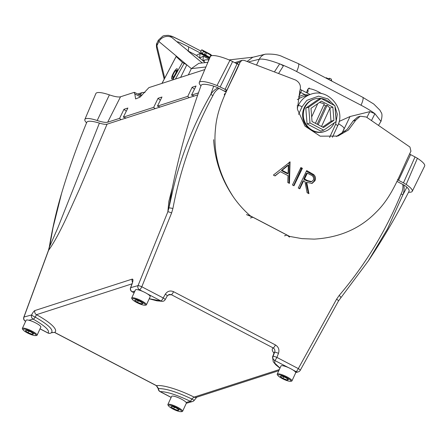 <?xml version="1.0" encoding="UTF-8"?>
<svg xmlns="http://www.w3.org/2000/svg" width="447" height="447" viewBox="0 0 447 447"><rect width="100%" height="100%" fill="white"/><g stroke="black" fill="none" stroke-linecap="round" stroke-linejoin="round"><path stroke-width="0.67" d="M330.987 103.648A17.025 16.153 72.1 0 0 326.444 100.178A17.025 16.153 72.1 0 0 314.297 99.083L313.615 99.301A17.025 16.153 72.1 0 0 302.636 114.035A17.025 16.153 72.1 0 0 311.933 130.602A17.025 16.153 72.1 0 0 324.081 131.703L324.762 131.479A17.025 16.153 72.1 0 0 334.278 122.841M314.297 99.083A17.025 16.153 72.1 0 0 303.317 113.817A17.025 16.153 72.1 0 0 312.615 130.384A17.025 16.153 72.1 0 0 324.762 131.479M335.764 116.242A17.025 16.153 72.1 0 0 335.462 112.532M332.864 107.124L321.393 101.128L310.983 108.336L312.04 121.55L323.511 127.546L333.926 120.332L332.864 107.124L329.942 108.068L327.115 105.313L325.606 105.799L323.846 104.877M315.409 123.311L324.315 103.849L319.555 102.402M322.622 127.082L331.003 121.277L329.942 108.068L321.505 126.495M317.169 124.232L325.606 105.799M311.671 116.924L317.744 103.654M321.181 98.519L318.258 99.463L305.798 108.101L307.067 123.914L320.801 131.094L323.723 130.155L336.189 121.517L334.915 105.704L321.181 98.519L308.721 107.157L309.989 122.97L323.723 130.155M309.989 122.97L307.067 123.914M308.721 107.157L305.798 108.101M333.926 120.332L331.003 121.277M318.203 124.774L327.115 105.313M338.468 123.797A10.538 2.313 24.6 0 1 344.045 128.753L341.743 133.776M329.601 137.475L335.641 124.283L337.323 114.276L334.976 106.442M334.395 105.431L328.003 98.955L318.56 96.139L306.86 100.346L302.06 106.721L298.562 114.359M305.446 95.976A1.62 0.508 79.6 0 1 304.904 94.647L300.708 92.451L298.73 96.764A1.62 0.503 -117.5 0 0 299.943 98.055L297.322 99.636M298.73 96.764A24.322 23.076 -107.9 0 1 304.904 94.647L308.519 94.982M307.117 92.97L308.056 91.585L308.017 89.506L306.357 92.568M415.039 156.925L417.403 158.283L406.189 184.46L403.462 182.862L415.039 156.925L410.581 154.617L398.545 180.32L397.612 179.415M417.403 158.283A21.886 4.8 24.6 0 1 424.65 166.038L412.24 191.327A21.132 4.632 24.6 0 1 408.558 192.216M409.642 153.712L410.581 154.617M406.189 184.46A21.132 4.632 24.6 0 1 412.24 191.327M403.462 182.862L398.545 180.32M225.417 91.696L226.014 90.445L226.903 90.16L216.996 85.545L229.959 60.278L232.619 61.546L220.136 87.009M355.773 120.187L353.035 121.07L357.622 117.064L360.209 116.226L355.773 120.187L348.403 130.049L337.904 136.067L320.203 136.184L305.027 126.132L297.372 109.185L299.808 90.925C301.362 86.148 299.937 82.511 295.528 80.013L244.101 60.334L242.084 60.317L240.229 61.96L235.994 63.329M353.035 121.07L347.135 129.401L336.3 136.536M306.698 170.575L298.261 188.025L299.764 188.818L303.669 180.756L304.888 181.404L307.106 192.707L308.95 193.691L306.743 182.382L312.101 183.404L314.928 180.789C315.956 178.414 315.548 176.347 313.705 174.581L306.698 170.575M360.209 116.226L366.277 117.002L409.949 147.052L410.938 151.209C400.54 172.045 393.265 195.613 376.151 212.185C360.109 228.657 339.446 237.636 314.168 239.123L301.932 238.631L289.617 236.413A648.53 49.522 26.6 0 0 250.359 215.884L246.504 214.616L252.84 217.22L286.952 235.055L289.483 237.089L289.617 236.413M213.638 139.704C214.817 160.238 221.371 179.281 233.295 196.842C218.879 174.593 212.956 151.717 215.543 128.211C217.538 103.732 231.188 83.5 240.229 61.96M233.295 196.842C238.212 203.938 243.9 210.286 250.359 215.884M290.086 161.898L273.396 175.09L275.056 175.945L280.353 171.676L288.019 175.649L287.795 182.544L289.438 183.399L290.086 161.898L289.5 162.088M300.892 167.524L292.455 184.98L293.964 185.768L302.401 168.318L300.892 167.524M200.966 85.79A21.132 4.632 24.6 0 1 199.301 82.483A21.132 4.632 24.6 0 1 216.996 85.545M194.244 96.016A9.728 2.134 -155.4 0 0 191.512 95.122L198.434 92.887M250.426 217.996L252.84 217.22M140.369 96.826L134.81 93.92L135.614 98.932L139.995 97.15L148.918 87.612L204.799 69.564M134.81 93.92L134.106 92.395L134.564 92.4L141.319 95.937M120.528 96.781L107.677 122.199C105.783 122.729 102.29 122.165 97.195 120.511L109.392 94.876C114.778 96.692 118.494 97.329 120.528 96.781L134.106 92.395M107.677 122.199L119.6 118.343A9.728 2.134 -155.4 0 0 121.07 119.651M126.065 118.036A9.728 2.134 -155.4 0 0 123.333 117.142L127.876 108.029L123.959 109.291L119.6 118.343M123.333 117.142L153.695 107.336A9.728 2.134 -155.4 0 0 155.159 108.638M160.155 107.023A9.728 2.134 -155.4 0 0 157.422 106.129L161.965 97.016L158.048 98.284L153.695 107.336M157.422 106.129L187.785 96.323A9.728 2.134 -155.4 0 0 189.254 97.63M191.512 95.122L196.054 86.008L192.137 87.271L187.785 96.323M199.301 82.483L210.336 56.568A21.886 4.8 24.6 0 1 229.959 60.278M224.992 89.573L237.027 63.871L232.619 61.546M237.027 63.871L238.933 64.457L226.903 90.16M224.78 93.624L224.243 94.798M237.24 63.977L237.804 62.742M284.538 235.832L286.952 235.055M142.224 95.01A3.241 2.252 -165.4 0 0 141.084 95.719L140.771 94.082L138.922 94.68M97.195 120.511A21.132 4.632 -155.4 0 0 84.857 119.45A21.132 4.632 -155.4 0 0 86.567 122.802M109.392 94.876A21.886 4.8 -155.4 0 0 95.887 93.535L84.857 119.45M123.959 109.291A9.728 2.134 -155.4 0 0 126.311 111.163M158.048 98.284A9.728 2.134 -155.4 0 0 160.4 100.15M192.137 87.271A9.728 2.134 -155.4 0 0 194.495 89.143M280.353 171.676L274.894 175.861M289.075 162.429L288.93 183.136M288.326 165.234L287.41 165.53L281.342 170.536L287.354 173.682L288.091 173.442L282.046 170.313L288.326 165.234L288.091 173.442M282.046 170.313L281.342 170.536M302.401 168.318L301.367 168.648L293.612 185.583M300.557 168.228L301.367 168.648M303.669 180.756L302.926 180.996L299.429 188.64M306.743 182.382L306.016 182.616L308.452 193.422M306.363 171.262L312.744 174.889C314.621 176.643 315.079 178.694 314.124 181.046L311.738 183.505M307.335 173.157L306.374 173.464L303.736 179.225L306.804 180.862L310.883 181.823L311.654 181.571L307.581 180.61L304.536 178.968L307.335 173.157L310.469 174.811C313.006 175.738 313.995 177.465 313.436 179.99L311.654 181.571M314.928 180.789L314.124 181.046M313.705 174.581L312.744 174.889M304.536 178.968L303.736 179.225M137.687 94.038L142.571 92.456A3.241 3.079 72.1 0 0 140.771 94.082M225.562 91.395A10.538 2.313 -155.4 0 0 223.439 90.663M172.62 77.052A3.727 0.849 117.6 0 1 172.592 76.979A3.727 0.849 117.6 0 1 173.699 73.464A3.727 0.849 117.6 0 1 175.956 70.553A3.727 0.849 117.6 0 1 176.274 70.66A3.727 0.849 117.6 0 1 174.906 74.783A3.727 0.849 117.6 0 1 172.62 77.052M177.163 70.643L176.984 70.548A4.23 0.961 -62.4 0 0 176.951 70.458A4.23 0.961 -62.4 0 0 176.906 70.391L176.671 70.458A4.051 0.922 -62.4 0 0 176.604 70.414A4.051 0.922 -62.4 0 0 176.593 70.402L176.822 70.33A4.23 0.961 -62.4 0 0 176.66 70.313L176.431 70.391A4.051 0.922 -62.4 0 0 176.364 70.414A4.051 0.922 -62.4 0 0 176.308 70.43M172.693 77.303A4.051 0.922 -62.4 0 0 172.71 77.387L172.771 77.616A4.23 0.961 -62.4 0 0 172.777 77.622A4.23 0.961 -62.4 0 0 172.805 77.705A4.23 0.961 -62.4 0 0 172.855 77.772L172.788 77.549A4.051 0.922 -62.4 0 0 172.849 77.594A4.051 0.922 -62.4 0 0 172.866 77.599L172.939 77.839A4.23 0.961 -62.4 0 0 173.095 77.851L173.023 77.616A4.051 0.922 -62.4 0 0 173.145 77.571L173.235 77.806A4.23 0.961 -62.4 0 0 173.464 77.666L173.375 77.437A4.051 0.922 -62.4 0 0 173.537 77.303L173.643 77.521A4.23 0.961 -62.4 0 0 173.799 77.37M177.051 71.039L177.006 71.017A4.23 0.961 -62.4 0 0 177.012 70.715L176.772 70.771A4.051 0.922 -62.4 0 0 176.749 70.62L176.951 70.727M176.788 72.017L176.565 72.012A4.051 0.922 -62.4 0 0 176.643 71.716L176.8 71.794M176.263 72.861A4.051 0.922 -62.4 0 0 176.392 72.52L176.492 72.57M175.861 73.789A4.051 0.922 -62.4 0 0 176.029 73.425L176.101 73.464M175.447 74.766L175.38 74.733A4.051 0.922 -62.4 0 0 175.576 74.37L175.637 74.403M174.933 75.666L174.855 75.621A4.051 0.922 -62.4 0 0 175.062 75.286M174.436 76.465L174.324 76.403A4.051 0.922 -62.4 0 0 174.531 76.119M173.989 77.113L173.816 77.024A4.051 0.922 -62.4 0 0 174.012 76.806L174.134 76.996M177.191 70.52L176.822 70.33M177.185 68.804A5.755 1.307 117.6 0 1 177.314 69.039A5.755 1.307 117.6 0 1 175.604 74.465A5.755 1.307 117.6 0 1 172.123 78.957A5.755 1.307 117.6 0 1 171.715 78.907A5.755 1.307 117.6 0 1 173.464 72.928A5.755 1.307 117.6 0 1 177.185 68.804M283.074 66.285C283.476 65.843 282.336 65.033 279.654 63.86A32.424 6.213 25 0 1 296.646 71.548L361.014 105.207A32.424 6.213 25 0 1 374.904 113.661L369.831 111.644L350.035 116.527L339.122 121.444M350.035 116.527L342.743 131.82L342.519 133.262M366.92 117.399L369.831 111.644M371.597 120.332L374.904 113.661L380.973 121.36M248.644 61.859L259.31 59.227C262.909 58.568 269.686 60.116 279.654 63.86L274.732 71.397M256.712 64.664L259.31 59.227A9.728 9.286 76.1 0 1 265.373 54.171L252.711 57.294L247.208 61.373M202.267 62.949L187.841 50.885L196.406 55.344M209.76 57.914L188.668 46.89C179.884 42.37 176.219 40.867 177.666 42.381L171.709 37.403C168.312 34.816 171.726 36.073 181.951 41.163A4.867 1.106 -62.4 0 0 181.895 41.118C170.503 35.481 172.933 36.587 168.295 35.324L164.306 35.559L162.82 36.09L158.339 40.202L158.908 41.51L191.338 68.626L198.792 63.345L207.889 62.312M188.668 46.89L188.332 51.019M180.616 77.376L186.824 64.854L182.437 62.446L176.129 56.478L161.959 83.399M162.015 83.382L176.152 56.518L177.655 57.182M331.031 80.197L331.719 80.561L331.529 80.968M326.114 78.141L326.304 77.728L328.115 78.678L327.925 79.085M329.048 79.672L329.696 78.286L328.115 78.678M330.841 80.611L331.49 79.225L329.696 78.286M188.343 74.878L191.338 68.626L205.905 66.972M187.841 50.885L196.384 55.355L205.352 62.602M203.502 51.383L201.793 49.768L200.636 51.902L202.346 53.517L204.307 54.54L205.464 52.405L203.502 51.383L202.346 53.517M204.419 54.327L209.945 57.49M196.384 55.355L200.066 53.389L209.57 58.361M208.604 60.636L208.084 59.686L204.653 59.987L203.715 61.53M204.653 59.987L202.955 60.893L203.351 56.16L199.669 58.121L200.066 53.389M208.838 60.077L208.084 59.686M171.709 37.403A9.728 9.286 129.9 0 0 158.908 41.51L156.903 45.711L156.584 47.745C156.282 45.225 156.422 43.661 156.986 43.041L156.903 45.711L164.731 78.136M201.793 49.768L210.721 54.473L211.822 55.624M211.599 55.489L210.654 54.942M210.693 54.869L211.872 55.651M211.722 55.679L210.828 55.21L209.671 57.345M210.828 55.21L206.721 52.796L205.564 54.931M206.721 52.796L204.815 51.796L205.464 52.405M203.351 56.16L209.207 59.216M209.285 53.824L204.055 51.081L209.207 53.964M25.714 321.153L25.524 321.209A3.241 3.09 -105.4 0 1 23.982 317.04A3.241 0.849 20.2 0 0 23.814 317.202L48.405 250.488L49.382 246.671A3.241 0.682 9.2 0 1 49.684 246.448L57.674 228.199L99.402 123.104A24.322 5.33 -155.4 0 0 87.88 121.489A24.322 5.33 -155.4 0 0 86.74 122.383C77.202 145.554 68.827 169.173 61.619 193.238L53.07 227.439L49.684 246.448L48.578 250.326L23.982 317.04L31.62 314.939A3.241 0.503 26.3 0 0 35.218 317.113C48.315 324.662 53.735 329.836 51.478 332.641L54.657 332.395A3.241 0.738 117.6 0 1 54.473 332.395L156.338 385.66A3.241 0.738 117.6 0 0 156.523 385.66L158.523 388.611C165.82 388.46 176.917 391.918 191.802 398.981A3.241 0.419 32.7 0 0 194.389 400.154L196.803 397.132M212.917 95.585A3.241 0.576 29.7 0 0 210.772 94.446A735.561 681.245 -117.5 0 1 213.694 86.148A24.322 5.33 24.6 0 0 202.228 84.561A24.322 5.33 24.6 0 0 201.072 85.5C188.684 119.628 178.917 154.696 171.771 190.696L168.888 207.95L173.235 188.628C181.219 155.366 193.73 123.975 210.772 94.446C212.61 91.473 215.057 89.288 218.102 87.891L219.147 88.422C216.393 89.976 214.314 92.367 212.917 95.585C193.774 130.971 180.437 168.597 172.911 208.481L171.609 212.951L141.8 286.767L163.205 297.959L165.334 294.171A3.241 0.57 29.3 0 1 167.273 295.897L169.441 294.389L171.357 294.702A35.475 7.778 24.6 0 1 168.318 294.796M142.716 291.433L139.576 289.79A3.241 3.09 -105.4 0 1 138.034 285.622L167.843 211.8L168.865 201.357L172.391 187.611M197.736 94.887L107.073 124.171L79.393 189.321C69.838 210.023 59.691 234.753 48.578 250.326A3.241 0.849 20.2 0 0 48.405 250.488M132.005 283.839L36.486 314.688A3.241 3.079 72.1 0 1 34.927 310.531C34.006 310.939 32.905 312.408 31.62 314.939A3.241 3.09 -105.4 0 0 33.156 319.102A3.241 1.078 -61 0 0 35.218 317.113L36.486 314.688A35.475 7.778 24.6 0 1 54.657 332.395L156.523 385.66A35.475 7.778 24.6 0 1 194.099 397.104L191.802 398.981A3.241 0.386 116.3 0 1 190.327 401.283C176.872 394.863 166.82 391.639 160.171 391.611A3.241 2.978 -94 0 1 158.523 388.611A3.241 0.492 -1.4 0 0 158.266 388.812L156.338 385.66M134.128 292.768L132.178 291.83A3.241 0.335 -63.9 0 0 132.267 291.802A3.241 3.09 -105.4 0 1 130.725 287.633A3.241 0.877 20.1 0 0 130.558 287.807L131.876 284.208A3.241 0.872 20.1 0 1 132.044 284.035C133.184 280.677 133.251 279.034 132.234 279.101A3.241 3.079 72.1 0 0 132.502 282.051M274.061 352.99L272.541 356.946L273.033 356.315L274.642 352.242A32.24 7.068 -155.4 0 0 274.061 352.99L274.145 352.387M99.402 123.104C103.101 124.221 105.654 124.579 107.073 124.171M213.694 86.148A8.107 1.777 24.6 0 1 218.102 87.891M165.334 294.171C167.424 291.109 170.167 290.282 173.57 291.69L275.436 344.95C278.554 346.939 279.571 349.738 278.503 353.342L276.9 357.404L298.305 368.602L336.574 299.205L339.195 295.422C365.031 265.116 385.66 231.3 401.082 193.97C402.691 190.863 403.261 187.684 402.786 184.438L396.908 181.365M226.199 92.104L219.147 88.422M402.786 184.438L403.786 184.98C404.457 188.321 404.149 191.623 402.859 194.886L387.471 228.909L368.356 260.88C383.241 238.569 396.796 215.376 409.022 191.299A24.322 5.33 -155.4 0 0 406.865 187.153A8.107 1.777 -155.4 0 0 403.786 184.98M134.916 291.07L132.267 291.802L134.161 292.707M149.248 298.713L160.981 300.982L147.415 293.886M288.237 367.518L274.67 360.427A3.241 0.738 117.6 0 0 276.9 357.404A3.241 0.469 21.5 0 0 273.033 356.315A3.241 3.157 52.6 0 0 274.67 360.427L274.844 363.227L280.018 368.077M171.609 212.951A3.241 0.475 22 0 0 167.843 211.8L168.888 207.95A3.241 0.318 11.1 0 1 172.911 208.481M336.574 299.205A3.241 0.564 28.9 0 1 338.524 300.909L368.356 260.88M339.195 295.422A3.241 0.693 40 0 1 340.787 297.646M401.082 193.97A3.241 0.464 21.2 0 1 402.859 194.886A735.561 681.245 62.5 0 0 406.865 187.153M51.589 332.551L51.478 332.641A3.241 3.157 -125.5 0 1 51.31 332.769L54.473 332.395M279.319 369.574L194.099 397.104A3.241 3.079 72.1 0 0 196.412 397.31L278.799 370.697M173.57 291.69A3.241 0.738 117.6 0 1 171.357 294.702L273.229 347.967C274.743 348.99 275.218 350.414 274.642 352.242A3.241 0.469 -158.4 0 1 278.503 353.342M275.436 344.95A3.241 0.738 117.6 0 1 273.229 347.967A35.475 7.778 24.6 0 0 273.994 353.164M165.144 299.691A3.241 3.241 0 0 1 162.501 301.339L162.501 301.339A3.241 2.973 -93.3 0 1 160.981 300.982A3.241 0.738 117.6 0 0 160.998 300.976A3.241 0.738 117.6 0 0 163.205 297.959A3.241 0.57 29.4 0 1 165.144 299.691L167.273 295.897M295.316 371.831L296.082 371.619A3.241 3.09 74.3 0 0 298.289 371.859L295.735 372.574M40.04 328.802L48.092 333.009A3.241 0.738 -62.4 0 1 47.924 332.998A3.241 3.241 0 0 0 51.31 332.769A3.241 3.157 -125.5 0 1 48.092 333.009C50.047 330.584 45.074 325.947 33.156 319.102L28.949 320.264M194.389 400.154A3.241 3.241 0 0 1 192.54 401.523L192.54 401.523A3.241 3.09 -105.7 0 1 190.327 401.283L186.148 402.456M282.258 378.598A7.135 1.447 -155.2 0 0 290.176 381.285A7.135 1.447 -155.2 0 0 286.438 377.436A7.135 1.447 -155.2 0 0 279.878 374.899A7.135 1.447 -155.2 0 0 278.084 375.687A7.135 1.447 -155.2 0 0 282.258 378.598M278.084 375.687L277.464 374.871A8.107 1.643 24.8 0 1 277.224 374.111A8.107 1.643 24.8 0 1 286.957 376.855A8.107 1.643 24.8 0 1 291.936 380.922A8.107 1.643 24.8 0 1 291.198 381.23L290.176 381.285M277.224 374.111L280.99 365.964A8.107 1.643 24.8 0 1 290.723 368.708A8.107 1.643 24.8 0 1 295.707 372.776L291.936 380.922M283.052 378.436L287.22 380.051L288.516 379.626L285.644 377.592L281.476 375.983L280.18 376.402L283.052 378.436L283.778 376.871M287.689 379.039L287.22 380.051M136.732 302.507A7.135 1.447 -155.2 0 0 144.649 305.195A7.135 1.447 -155.2 0 0 140.917 301.345A7.135 1.447 -155.2 0 0 134.351 298.808A7.135 1.447 -155.2 0 0 132.563 299.602A7.135 1.447 -155.2 0 0 136.732 302.507M132.563 299.602L131.943 298.786A8.107 1.643 24.8 0 1 131.697 298.02A8.107 1.643 24.8 0 1 141.431 300.77A8.107 1.643 24.8 0 1 146.415 304.832A8.107 1.643 24.8 0 1 145.677 305.139L144.649 305.195M131.697 298.02L135.469 289.879A8.107 1.643 24.8 0 1 145.202 292.623A8.107 1.643 24.8 0 1 150.181 296.685L146.415 304.832M137.531 302.351L141.699 303.96L142.995 303.541L140.118 301.507L135.949 299.892L134.659 300.317L137.531 302.351L138.257 300.786M142.163 302.954L141.699 303.96M27.384 332.909A7.135 1.447 -155.2 0 0 35.302 335.591A7.135 1.447 -155.2 0 0 31.569 331.741A7.135 1.447 -155.2 0 0 25.004 329.204A7.135 1.447 -155.2 0 0 23.216 329.998A7.135 1.447 -155.2 0 0 27.384 332.909M23.216 329.998L22.59 329.182A8.107 1.643 24.8 0 1 22.35 328.422A8.107 1.643 24.8 0 1 32.083 331.166A8.107 1.643 24.8 0 1 37.062 335.233A8.107 1.643 24.8 0 1 36.33 335.541L35.302 335.591M22.35 328.422L26.122 320.276A8.107 1.643 24.8 0 1 35.855 323.019A8.107 1.643 24.8 0 1 40.833 327.087L37.062 335.233M28.183 332.747L32.352 334.356L33.642 333.937L30.77 331.903L26.602 330.294L25.306 330.713L28.183 332.747L28.904 331.182M32.815 333.35L32.352 334.356M172.905 408.994A7.135 1.447 -155.2 0 0 180.823 411.681A7.135 1.447 -155.2 0 0 177.09 407.832A7.135 1.447 -155.2 0 0 170.525 405.295A7.135 1.447 -155.2 0 0 168.737 406.088A7.135 1.447 -155.2 0 0 172.905 408.994M168.737 406.088L168.111 405.273A8.107 1.643 24.8 0 1 167.871 404.507A8.107 1.643 24.8 0 1 177.604 407.256A8.107 1.643 24.8 0 1 182.588 411.318A8.107 1.643 24.8 0 1 181.851 411.626L180.823 411.681M167.871 404.507L171.642 396.366A8.107 1.643 24.8 0 1 181.376 399.11A8.107 1.643 24.8 0 1 186.354 403.172L182.588 411.318M173.704 408.837L177.872 410.447L179.163 410.028L176.291 407.994L172.123 406.379L170.832 406.804L173.704 408.837L174.431 407.273M178.336 409.441L177.872 410.447M332.428 137.268L337.614 125.942A3.241 0.71 -155.4 0 0 335.641 124.283M297.21 107.923L298.283 105.57L297.048 105.973M302.06 106.721A3.241 0.71 -155.4 0 0 298.283 105.57A22.696 21.54 72.1 0 1 310.9 94.216C328.165 87.618 346.308 109.336 337.614 125.942M310.9 94.216L303.105 96.731A22.696 21.54 72.1 0 0 299.943 98.055M310.039 94.496L301.233 89.892A3.241 0.738 117.6 0 1 300.708 92.451A3.241 0.71 -155.4 0 0 299.412 91.853M321.533 93.635A8.834 1.939 -155.4 0 0 308.346 88.785A8.834 1.939 -155.4 0 0 307.938 89.098L309.251 87.975M310.039 172.341L309.039 172.665M307.581 180.61L306.804 180.862M342.743 131.82L345.185 131.217M265.373 54.171C272.832 53.802 278.593 54.663 282.655 56.758L298.35 63.625L362.713 97.278A9.728 2.207 117.6 0 1 361.014 105.207M298.35 63.625A9.728 2.207 117.6 0 1 296.646 71.548M188.651 51.288L177.666 42.381M184.114 63.44L175.414 79.058M181.951 41.163L201.049 51.148M182.437 62.446L172.698 79.935M132.044 284.035L130.725 287.633L138.034 285.622A3.241 0.475 22 0 1 141.8 286.767A3.241 0.738 -62.4 0 1 139.593 289.785A3.241 0.738 -62.4 0 1 139.576 289.79L138.805 290.002M34.927 310.531L132.234 279.101M298.289 371.859A3.241 3.241 0 0 0 300.255 370.306A3.241 0.564 28.9 0 0 298.305 368.602A3.241 0.738 117.6 0 1 296.098 371.613A3.241 0.738 117.6 0 1 296.082 371.619L292.936 369.976M25.624 321.343L25.35 321.197A3.241 0.738 -62.4 0 0 25.524 321.209L25.658 321.276M158.266 388.812A3.241 3.241 0 0 0 160.004 391.606A3.241 0.738 117.6 0 0 160.171 391.611L171.179 397.366M301.233 89.892A3.241 3.241 0 0 0 300.272 89.568M307.15 90.819L307.938 89.098M234.77 62.681L242.084 60.317M142.571 92.456L144.979 92.507M172.592 76.979L172.777 77.622M175.956 70.553L176.364 70.414M362.713 97.278L373.765 104.034L380.123 110.381C380.783 113.024 383.314 112.169 381.051 121.215M283.225 66.195L278.861 73.034M380.989 121.333L378.771 124.959M229.076 59.909L253.259 57.16M164.172 79.192L156.584 47.745M158.316 40.241L156.986 43.041M201.055 51.137L181.895 41.118M49.382 246.671C52.327 228.523 56.406 210.71 61.619 193.244M300.255 370.306L338.524 300.909M132.709 281.878L131.876 284.208M162.501 301.339L156.836 300.82L149.209 298.797M130.558 287.807A3.241 3.241 0 0 0 132.178 291.83M272.541 356.946L273.251 361.791L275.866 364.864L279.962 368.194M47.924 332.998L40.012 328.863M23.814 317.202A3.241 3.241 0 0 0 25.35 321.197M171.151 397.433L160.004 391.606M192.54 401.523L186.31 403.272"/></g></svg>
